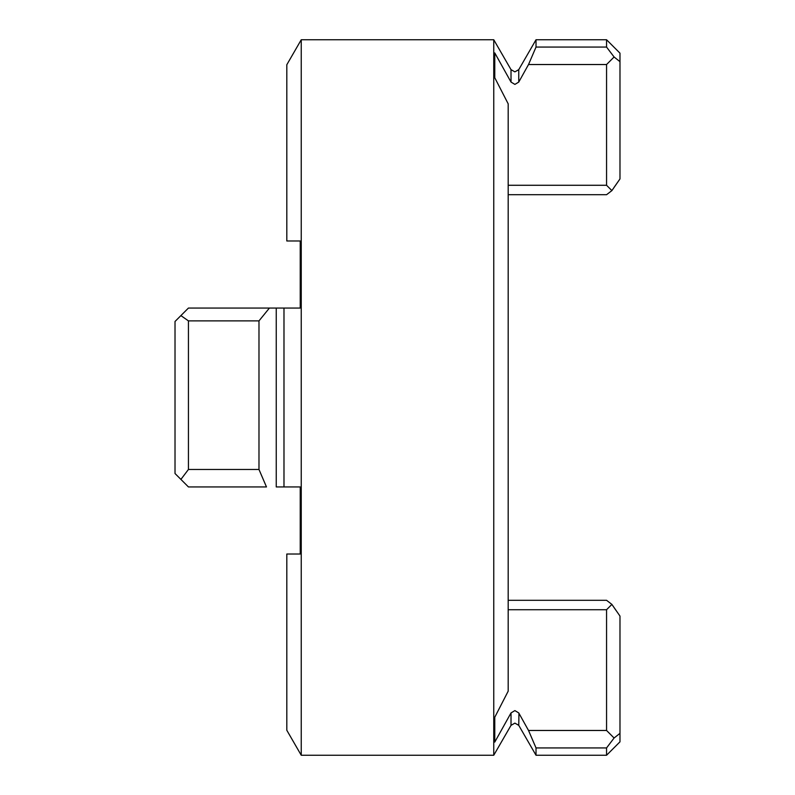 <?xml version="1.0" encoding="UTF-8"?>
<svg xmlns="http://www.w3.org/2000/svg" width="795" height="795" viewBox="0 0 795 795"><rect width="100%" height="100%" fill="white"/><g stroke="black" fill="none" stroke-linecap="round" stroke-linejoin="round"><path stroke-width="1.19" d="M292.411 308.062L300.232 308.062L300.232 240.984L286.816 240.984L286.816 64.733L301.245 39.75L301.245 755.25L286.816 730.267L286.816 554.016L300.232 554.016L300.232 486.938L276.243 486.938L276.243 308.062L300.232 308.062L269.406 308.062L258.981 320.882L258.981 469.477L266.474 486.938L188.435 486.938L180.912 479.405L188.435 469.477L258.981 469.477M508.184 185.275L606.565 185.275L606.565 64.524L528.526 64.524L518.757 82.074L514.892 84.399L511.016 82.074L494.768 52.907L494.768 77.741L508.184 103.837L508.184 691.163L494.768 717.259L494.768 742.093L511.016 712.926L514.882 710.601L518.757 712.926L528.526 730.476L606.565 730.476L606.565 609.725L508.184 609.725M511.016 82.074L511.016 69.642L493.755 39.75L493.755 755.25L301.245 755.25M180.912 479.405L175.019 473.522L175.019 321.478L188.435 308.062L269.406 308.062M258.981 320.882L188.435 320.882L188.435 469.477M188.435 320.882L180.902 315.605M606.565 64.524L614.088 56.992L619.981 61.662L614.098 57.002L606.555 47.064L606.555 39.75L619.981 53.166L619.981 178.925L611.892 190.601L606.565 194.705L508.184 194.705M508.184 600.295L606.565 600.295L611.892 604.399L619.981 616.075L619.981 741.834L606.555 755.25L606.555 747.936L614.088 738.008L619.981 733.338L614.088 738.008L606.565 730.476M518.757 82.074L518.757 69.642L536.019 39.75L536.019 47.064L606.565 47.064M606.565 747.936L536.019 747.936L536.019 755.25L606.565 755.25M528.526 64.524L536.019 47.064M536.019 747.936L528.526 730.476M511.016 712.926L511.016 725.358L514.882 723.122L518.757 725.358L518.946 713.264M615.916 610.292L612.021 604.588M613.959 187.55L619.981 178.925M276.243 486.938L300.232 486.938M494.768 52.907L494.768 77.741M494.768 717.259L494.768 742.093M611.892 190.601L606.565 185.275M606.565 609.725L611.892 604.399M283.984 308.062L283.984 486.938M511.016 69.642L514.892 71.878M536.019 39.75L606.565 39.75M511.016 725.358L493.755 755.25M518.757 69.642L514.882 71.878M518.757 725.358L536.019 755.25M301.245 39.75L493.755 39.75"/></g></svg>
